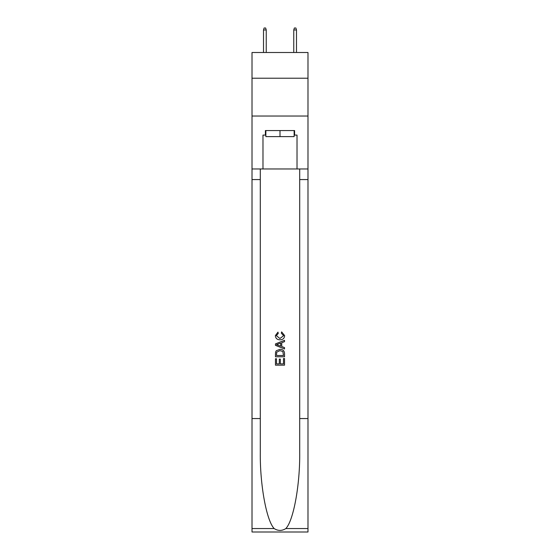 <?xml version="1.0" encoding="UTF-8"?>
<svg xmlns="http://www.w3.org/2000/svg" width="560" height="560" viewBox="0 0 560 560"><rect width="100%" height="100%" fill="white"/><g stroke="black" fill="none" stroke-linecap="round" stroke-linejoin="round"><path stroke-width="0.84" d="M307.986 78.218L307.986 52.507L252.014 52.507L252.014 78.218L307.986 78.218L307.986 116.032L252.014 116.032L252.014 78.218M294.14 130.557L294.14 136.605L265.86 136.605L265.86 130.557M280 130.557L280 136.605M283.486 358.533L283.486 363.888L280.343 363.888L283.486 363.888L283.486 358.533L284.536 358.533L284.536 365.169L275.457 365.169L275.457 358.771L275.457 365.169M279.3 359.114L279.3 363.888L276.507 363.888L279.3 363.888L279.3 359.114L280.343 359.114L280.343 363.888M276.241 350.763L275.59 352.086L276.241 350.763L279.944 349.342C282.849 349.328 284.382 350.728 284.536 353.542L284.536 356.79L275.457 356.79L275.457 353.689L275.457 356.79M281.631 331.891L281.33 333.172L281.631 331.891L284.648 335.594C284.403 338.38 282.828 339.787 279.93 339.801L279.93 339.801C277.137 339.745 275.611 338.352 275.345 335.622L277.977 332.122L278.257 333.403L276.388 335.685L279.923 338.52L283.605 335.713L281.33 333.172M285.852 528.549L307.986 528.549L307.986 532L252.014 532L252.014 418.558L260.295 418.558L260.295 452.284C259.896 484.519 266.434 520.534 274.148 528.549C278.047 531.034 281.946 531.034 285.852 528.549C293.566 520.534 300.104 484.519 299.705 452.284L299.705 168.973M275.457 343.91L275.457 345.352L284.536 348.957L275.457 345.352L275.457 343.91L284.536 340.305L275.457 343.91M299.705 418.558L307.986 418.558L307.986 116.032M252.014 418.558L252.014 116.032M260.295 168.973L260.295 418.558M307.986 528.549L307.986 418.558M252.014 168.973L262.983 168.973L262.983 135.093L265.86 135.093M294.14 135.093L294.595 135.093L294.595 130.557L265.405 130.557L265.405 135.093M294.595 135.093L297.017 135.093L297.017 168.973L307.986 168.973M262.983 168.973L297.017 168.973M284.536 340.305L284.536 341.663L281.743 342.699L281.743 346.563L284.536 347.599L284.536 348.957M278.18 345.254L280.693 346.178L280.693 343.084L276.507 344.631L278.18 345.254M280.693 343.084L280.693 346.178M275.457 353.689L275.59 352.086M282.842 351.498L283.486 355.509L282.842 351.498L279.93 350.623L276.696 352.17L276.507 355.509L283.486 355.509L276.507 355.509M275.457 358.771L276.507 358.771L276.507 363.888M266.238 52.507L266.238 29.967L263.515 29.967L263.515 52.507M263.515 29.967L264.117 28L265.629 28L266.238 29.967M293.762 29.967L294.371 28L295.883 28L296.485 29.967L293.762 29.967L293.762 52.507M296.485 29.967L296.485 52.507M299.705 179.564L307.986 179.564M260.295 179.564L252.014 179.564M252.014 528.549L274.148 528.549"/></g></svg>
